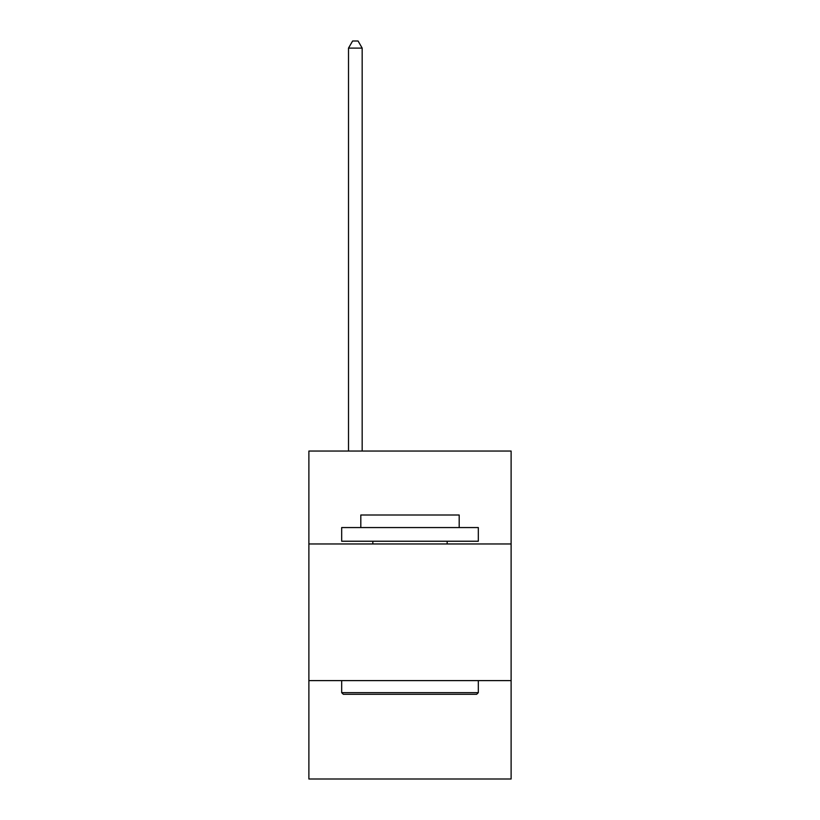 <?xml version="1.0" encoding="UTF-8"?>
<svg xmlns="http://www.w3.org/2000/svg" width="820" height="820" viewBox="0 0 820 820"><rect width="100%" height="100%" fill="white"/><g stroke="black" fill="none" stroke-linecap="round" stroke-linejoin="round"><path stroke-width="1.23" d="M308.884 543.967L511.116 543.967L511.116 451.051L308.884 451.051L308.884 779L511.116 779L511.116 680.61L308.884 680.61M511.116 680.61L511.116 543.967M343.313 694.284L341.673 692.644L478.327 692.644L476.686 694.284L343.313 694.284M478.327 527.567L478.327 541.231L341.673 541.231L341.673 527.567L478.327 527.567M360.81 527.567L360.81 515.001L459.19 515.001L459.19 527.567M478.327 680.61L478.327 692.644M341.673 680.61L341.673 692.644M447.166 541.231L447.166 543.967M372.833 541.231L372.833 543.967M362.173 451.051L362.173 48.103L348.51 48.103L348.51 451.051M348.51 48.103L352.61 41L358.073 41L362.173 48.103"/></g></svg>
